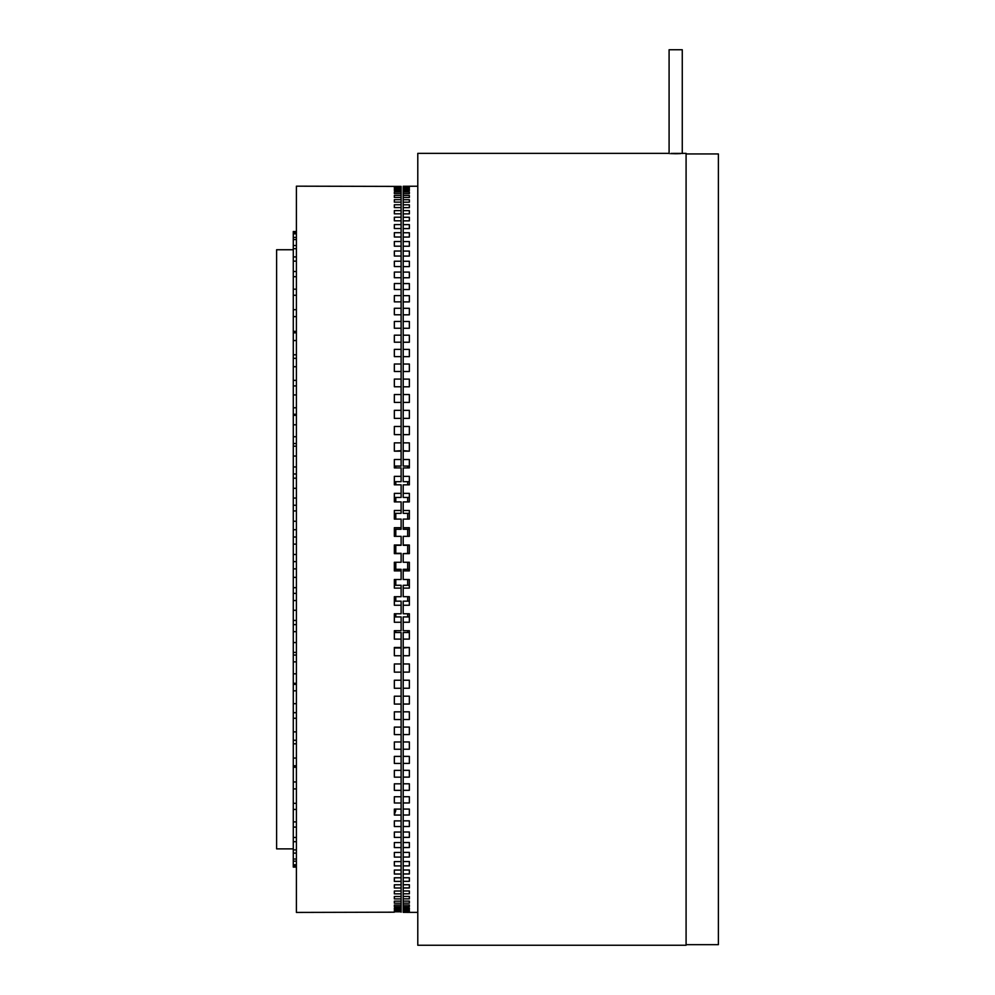 <?xml version="1.0" encoding="UTF-8"?>
<svg xmlns="http://www.w3.org/2000/svg" width="995" height="995" viewBox="0 0 995 995"><rect width="100%" height="100%" fill="white"/><g stroke="black" fill="none" stroke-linecap="round" stroke-linejoin="round"><path stroke-width="1.49" d="M682.271 49.75L682.271 153.354L686.09 153.354L686.09 945.25L417.788 945.25L417.788 153.354L669.088 153.354L669.088 49.75L682.271 49.75L682.271 153.491M678.055 153.703L675.68 153.727C684.174 153.553 684.174 153.429 675.68 153.379C667.172 153.429 667.172 153.553 675.68 153.727L674.386 153.715M678.665 153.392L681.252 153.417M686.09 944.665L718.39 944.665L718.39 153.951L686.09 153.951M409.355 741.947L409.355 749.223L409.355 741.947L403.199 741.947L403.199 734.571L409.355 734.571L409.355 727.084L403.199 727.084L403.199 719.497L409.355 719.497L409.355 711.823L403.199 711.823L403.199 704.05L409.355 704.05L409.355 696.189L403.199 696.189L403.199 688.241L409.355 688.241L409.355 680.219L403.199 680.219L403.199 672.122L409.355 672.122L409.355 663.963L403.199 663.963L403.199 655.73L409.355 655.73L409.355 647.446L403.199 647.446L403.199 639.101L409.355 639.101L409.355 630.693L403.199 630.693L403.199 622.248L409.355 622.248L409.355 613.766L403.199 613.766L403.199 605.246L409.355 605.246L409.355 596.689L403.199 596.689L403.199 588.12L409.355 588.12L409.355 579.513L403.199 579.513L403.199 570.894L409.355 570.894L409.355 562.262L403.199 562.262L403.199 553.63L409.355 553.63L409.355 545.297L403.199 545.297L403.199 536.342L409.355 536.342L409.355 529.29L403.199 529.29L403.199 519.091L409.355 519.091L409.355 513.333L403.199 513.333L403.199 501.915L409.355 501.915L409.355 497.45L403.199 497.45L403.199 484.839L409.355 484.839L409.355 481.679L403.199 481.679L403.199 467.911L409.355 467.911L409.355 466.07L403.199 466.07L403.199 451.17L409.355 451.17L403.199 450.648L403.199 434.653L409.355 434.653L409.355 426.482L403.199 426.482L403.199 418.385L409.355 418.385L409.355 410.363L403.199 410.363L403.199 402.415L409.355 402.415L409.355 394.555L403.199 394.555L403.199 386.794L409.355 386.794L409.355 379.107L403.199 379.107L403.199 371.521L409.355 371.521L409.355 364.046L403.199 364.046L403.199 356.658L409.355 356.658L409.355 349.394L403.199 349.394L403.199 342.243L409.355 342.243L409.355 335.203L403.199 335.203L403.199 328.275L409.355 328.275L409.355 321.485L403.199 321.485L403.199 314.83L409.355 314.83L409.355 308.301L403.199 308.301L403.199 301.908L409.355 301.908L409.355 295.652L403.199 295.652L403.199 289.533L409.355 289.533L409.355 283.575L403.199 283.575L403.199 277.767L409.355 277.767L409.355 272.108L403.199 272.108L403.199 266.598L409.355 266.598L409.355 261.262L403.199 261.262L403.199 256.088L409.355 256.088L409.355 251.076L403.199 251.076L403.199 246.225L409.355 246.225L409.355 241.561L403.199 241.561L403.199 237.059L409.355 237.059L409.355 232.743L403.199 232.743L403.199 228.601L409.355 228.601L409.355 224.634L403.199 224.634L403.199 220.865L409.355 220.865L409.355 217.271L403.199 217.271L403.199 213.875L409.355 213.875L409.355 210.654L403.199 210.654L403.199 207.644L409.355 207.644L409.355 204.808L403.199 204.808L403.199 202.184L409.355 202.184L409.355 199.746L403.199 199.746L403.199 197.507L409.355 197.507L409.355 195.48L403.199 195.48L403.199 193.639L409.355 193.639L409.355 191.998L403.199 191.998L403.199 190.567L409.355 190.567L409.355 189.336L403.199 189.336L403.199 188.316L409.355 188.316L409.355 187.495L403.199 186.873L409.355 186.463L403.199 186.264L417.788 186.239M407.689 553.307L407.689 545.297M407.689 536.342L407.689 529.29M407.689 519.091L407.689 513.333M407.689 501.915L407.689 497.45M407.689 484.839L407.689 481.679M407.689 467.911L407.689 466.07M409.355 451.17L409.355 442.874L403.199 442.874M409.355 467.911L409.355 459.516L403.199 459.516M409.355 484.839L409.355 476.356L403.199 476.356M409.355 501.915L409.355 493.358L403.199 493.358M409.355 519.091L409.355 510.497L403.199 510.497M409.355 536.342L409.355 527.711L403.199 527.711M409.355 549.302L409.355 544.986L403.199 544.986M403.199 727.084L403.199 734.571M409.355 756.374L409.355 763.414L409.355 756.374L403.199 756.374L403.199 741.947M403.199 696.189L403.199 704.05M403.199 711.823L403.199 719.497M409.355 796.709L409.355 802.965L409.355 796.709L403.199 796.709L403.199 756.374M409.355 809.072L409.355 815.029L409.355 809.072L403.199 809.072L403.199 796.709M409.355 647.446L403.199 647.956L403.199 655.73M409.355 630.693L409.355 632.534L403.199 632.534L403.199 639.101M403.199 680.219L403.199 688.241M403.199 663.963L403.199 672.122M409.355 613.766L409.355 616.925L403.199 616.925L403.199 622.248M409.355 596.689L409.355 601.167L403.199 601.167L403.199 605.246M409.355 579.513L409.355 585.284L403.199 585.284L403.199 588.12M409.355 562.262L409.355 569.314L403.199 569.314L403.199 570.894M417.788 912.378L403.199 912.353L403.199 809.072M403.199 251.076L403.199 256.088M403.199 261.262L403.199 266.598M403.199 232.743L403.199 237.059M403.199 241.561L403.199 246.225M403.199 295.652L403.199 301.908M403.199 308.301L403.199 314.83M403.199 272.108L403.199 277.767M403.199 283.575L403.199 289.533M403.199 189.336L403.199 190.567M403.199 191.998L403.199 193.639M403.199 195.48L403.199 197.507M403.199 199.746L403.199 202.184M403.199 217.271L403.199 220.865M403.199 224.634L403.199 228.601M403.199 204.808L403.199 207.644M403.199 210.654L403.199 213.875M409.355 553.307L403.199 553.63M403.199 349.394L403.199 356.658M403.199 364.046L403.199 371.521M403.199 321.485L403.199 328.275M403.199 335.203L403.199 342.243M403.199 410.363L403.199 418.385M403.199 426.482L403.199 434.653M403.199 379.107L403.199 386.794M403.199 394.555L403.199 402.415M403.199 187.495L403.199 188.316M409.355 749.223L403.199 749.223M409.355 763.414L403.199 763.414M409.355 770.329L409.355 777.12L409.355 770.329L403.199 770.329M409.355 777.12L403.199 777.12M409.355 783.786L409.355 790.316L409.355 783.786L403.199 783.786M409.355 790.316L403.199 790.316M409.355 802.965L403.199 802.965M409.355 815.029L403.199 815.029M409.355 820.85L409.355 826.509L409.355 820.85L403.199 820.85M409.355 826.509L403.199 826.509M409.355 832.007L409.355 837.355L409.355 832.007L403.199 832.007M409.355 837.355L403.199 837.355M409.355 842.529L409.355 847.541L409.355 842.529L403.199 842.529M409.355 847.541L403.199 847.541M409.355 852.379L409.355 857.056L409.355 852.379L403.199 852.379M409.355 857.056L403.199 857.056M409.355 861.546L409.355 865.874L409.355 861.546L403.199 861.546M409.355 865.874L403.199 865.874M409.355 870.016L409.355 873.971L409.355 870.016L403.199 870.016M409.355 873.971L403.199 873.971M409.355 877.752L409.355 881.334L409.355 877.752L403.199 877.752M409.355 881.334L403.199 881.334M409.355 884.742L409.355 887.95L409.355 884.742L403.199 884.742M409.355 887.95L403.199 887.95M409.355 890.973L409.355 893.796L409.355 890.973L403.199 890.973M409.355 893.796L403.199 893.796M409.355 896.433L409.355 898.858L409.355 896.433L403.199 896.433M409.355 898.858L403.199 898.858M409.355 901.097L409.355 903.137L409.355 901.097L403.199 901.097M409.355 903.137L403.199 903.137M409.355 904.977L409.355 906.607L409.355 904.977L403.199 904.977M409.355 906.607L403.199 906.607M409.355 908.037L409.355 909.268L409.355 908.037L403.199 908.037M409.355 909.268L403.199 909.268M409.355 910.301L409.355 911.121L409.355 910.301L403.199 910.301M409.355 911.121L403.199 911.121M409.355 911.731L403.199 911.731M409.355 912.141L403.199 912.141M409.355 349.394L409.355 356.658M409.355 335.203L409.355 342.243M409.355 321.485L409.355 328.275M409.355 308.301L409.355 314.83M409.355 295.652L409.355 301.908M409.355 251.076L409.355 256.088M409.355 241.561L409.355 246.225M409.355 232.743L409.355 237.059M409.355 217.271L409.355 220.865M409.355 210.654L409.355 213.875M409.355 199.746L409.355 202.184M409.355 191.998L409.355 193.639M407.689 632.534L407.689 630.693M407.689 616.925L407.689 613.766M407.689 601.167L407.689 596.689M407.689 585.284L407.689 579.513M407.689 569.314L407.689 562.262M394.343 912.191L296.398 912.427L296.398 186.177L401.122 186.413M401.122 544.986L394.343 544.986L394.343 549.302L394.343 545.297L401.122 545.297L401.122 536.342L394.343 536.342L394.343 529.29L401.122 529.29L401.122 519.091L394.343 519.091L394.343 513.333L401.122 513.333L401.122 501.903L394.343 501.903L394.343 497.45L401.122 497.45L401.122 484.826L394.343 484.826L394.343 481.679L401.122 481.679L401.122 467.899L394.343 467.899L394.343 466.07L401.122 466.07L401.122 451.158L394.343 451.158L401.122 450.648L401.122 186.824M401.122 527.711L394.343 527.711L394.343 536.342M401.122 510.485L394.343 510.485L394.343 519.091M401.122 493.358L394.343 493.358L394.343 501.903M401.122 476.344L394.343 476.344L394.343 484.826M401.122 459.503L394.343 459.503L394.343 467.899M401.122 442.862L394.343 442.862L394.343 451.158M401.122 426.469L394.343 426.469L394.343 434.628L401.122 434.628M401.122 410.338L394.343 410.338L394.343 418.373L401.122 418.373M401.122 394.542L394.343 394.542L394.343 402.403L401.122 402.403M401.122 379.083L394.343 379.083L394.343 386.769L401.122 386.769M401.122 364.008L394.343 364.008L394.343 371.496L401.122 371.496M394.343 356.633L394.343 349.369L394.343 356.633L401.122 356.633M394.343 349.369L401.122 349.369M394.343 342.205L394.343 335.166L394.343 342.205L401.122 342.205M394.343 335.166L401.122 335.166M394.343 328.25L394.343 321.46L394.343 328.25L401.122 328.25M394.343 321.46L401.122 321.46M394.343 314.793L394.343 308.263L394.343 314.793L401.122 314.793M394.343 308.263L401.122 308.263M394.343 301.871L394.343 295.614L394.343 301.871L401.122 301.871M394.343 295.614L401.122 295.614M394.343 289.495L394.343 283.538L394.343 289.495L401.122 289.495M394.343 283.538L401.122 283.538M394.343 277.729L394.343 272.07L394.343 277.729L401.122 277.729M394.343 272.07L401.122 272.07M394.343 266.56L394.343 261.225L394.343 266.56L401.122 266.56M394.343 261.225L401.122 261.225M394.343 256.038L394.343 251.026L394.343 256.038L401.122 256.038M394.343 251.026L401.122 251.026M394.343 246.188L394.343 241.511L394.343 246.188L401.122 246.188M394.343 241.511L401.122 241.511M394.343 237.009L394.343 232.693L394.343 237.009L401.122 237.009M394.343 232.693L401.122 232.693M394.343 228.551L394.343 224.596L394.343 228.551L401.122 228.551M394.343 224.596L401.122 224.596M394.343 220.815L394.343 217.221L394.343 220.815L401.122 220.815M394.343 217.221L401.122 217.221M394.343 213.825L394.343 210.617L394.343 213.825L401.122 213.825M394.343 210.617L401.122 210.617M394.343 207.594L394.343 204.759L394.343 207.594L401.122 207.594M394.343 204.759L401.122 204.759M394.343 202.134L394.343 199.696L394.343 202.134L401.122 202.134M394.343 199.696L401.122 199.696M394.343 197.458L394.343 195.418L394.343 197.458L401.122 197.458M394.343 195.418L401.122 195.418M394.343 193.59L394.343 191.948L394.343 193.59L401.122 193.59M394.343 191.948L401.122 191.948M394.343 190.518L394.343 189.286L394.343 190.518L401.122 190.518M394.343 189.286L401.122 189.286M394.343 188.266L394.343 187.446L394.343 188.266L401.122 188.266M394.343 187.446L401.122 187.446M395.799 553.307L395.799 545.297M395.799 536.342L395.799 529.29M395.799 519.091L395.799 513.333M395.799 501.903L395.799 497.45M395.799 484.826L395.799 481.679M395.799 467.899L395.799 466.07M394.343 647.956L401.122 647.956L401.122 912.191M401.122 639.113L394.343 639.113L394.343 630.706L394.343 632.534L401.122 632.534L401.122 647.459L394.343 647.459L394.343 655.742L401.122 655.742M401.122 622.261L394.343 622.261L394.343 613.778L394.343 616.925L401.122 616.925L401.122 630.706L394.343 630.706M401.122 605.258L394.343 605.258L394.343 596.701L394.343 601.167L401.122 601.167L401.122 613.778L394.343 613.778M401.122 588.12L394.343 588.12L394.343 579.513L394.343 585.284L401.122 585.284L401.122 596.701L394.343 596.701M401.122 570.894L394.343 570.894L394.343 562.262L394.343 569.314L401.122 569.314L401.122 579.513L394.343 579.513M394.343 553.307L401.122 553.307L401.122 562.262L394.343 562.262M395.799 632.534L395.799 630.706M395.799 616.925L395.799 613.778M395.799 601.167L395.799 596.701M395.799 585.284L395.799 579.513M395.799 569.314L395.799 562.262M394.343 549.302L394.343 553.63L401.122 553.63M401.122 663.976L394.343 663.976L394.343 672.147L401.122 672.147M401.122 680.244L394.343 680.244L394.343 688.266L401.122 688.266M401.122 696.214L394.343 696.214L394.343 704.074L401.122 704.074M401.122 711.848L394.343 711.848L394.343 719.522L401.122 719.522M401.122 727.109L394.343 727.109L394.343 734.596L401.122 734.596M394.343 741.971L394.343 749.247L394.343 741.971L401.122 741.971M394.343 756.399L394.343 763.439L394.343 756.399L401.122 756.399M394.343 770.366L394.343 777.157L394.343 770.366L401.122 770.366M394.343 783.824L394.343 790.353L394.343 783.824L401.122 783.824M394.343 796.746L394.343 803.002L394.343 796.746L401.122 796.746M401.122 809.109L394.343 809.109L394.343 815.067L401.122 815.067M401.122 820.887L394.343 820.887L394.343 826.546L401.122 826.546M401.122 832.044L394.343 832.044L394.343 837.392L401.122 837.392M394.343 842.566L394.343 847.578L394.343 842.566L401.122 842.566M394.343 852.429L394.343 857.093L394.343 852.429L401.122 852.429M394.343 861.595L394.343 865.911L394.343 861.595L401.122 861.595M401.122 870.053L394.343 870.053L394.343 874.02L401.122 874.02M394.343 877.789L394.343 881.383L394.343 877.789L401.122 877.789M394.343 884.791L394.343 888L394.343 884.791L401.122 884.791M401.122 891.022L394.343 891.022L394.343 893.846L401.122 893.846M394.343 896.483L394.343 898.908L394.343 896.483L401.122 896.483M401.122 901.147L394.343 901.147L394.343 903.186L401.122 903.186M394.343 905.027L394.343 906.656L394.343 905.027L401.122 905.027M401.122 908.087L394.343 908.087L394.343 909.318L401.122 909.318M401.122 910.35L394.343 910.35L394.343 911.171L401.122 911.171M394.343 911.781L401.122 911.781M394.343 906.656L401.122 906.656M394.343 898.908L401.122 898.908M394.343 888L401.122 888M394.343 881.383L401.122 881.383M394.343 865.911L401.122 865.911M394.343 857.093L401.122 857.093M394.343 847.578L401.122 847.578M394.343 803.002L401.122 803.002M394.343 790.353L401.122 790.353M394.343 777.157L401.122 777.157M394.343 763.439L401.122 763.439M394.343 749.247L401.122 749.247M293.276 249.745L276.61 249.745L276.61 848.872L293.276 848.872M296.398 237.419L293.276 237.419L293.276 239.571L296.398 239.571M296.398 245.504L293.276 245.504L293.276 248.7L296.398 248.7M296.398 256.909L293.276 256.909L293.276 261.125L296.398 261.125M296.398 271.523L293.276 271.523L293.276 276.709L296.398 276.709M296.398 289.184L293.276 289.184L293.276 295.279L296.398 295.279M296.398 309.694L293.276 309.694L293.276 316.634L296.398 316.634M296.398 332.827L293.276 332.827L293.276 340.539L296.398 340.539M296.398 358.337L293.276 358.337L293.276 366.732L296.398 366.732M293.276 366.732L293.276 385.923L296.398 385.923L293.276 385.936L293.276 394.915L296.398 394.915M296.398 415.325L293.276 415.325L293.276 424.803L296.398 424.803M296.398 446.183L293.276 446.183L293.276 456.046L296.398 456.046M296.398 478.172L293.276 478.172L293.276 488.309L296.398 488.309M296.398 510.933L293.276 510.933L293.276 521.243L296.398 521.243M296.398 544.116L293.276 544.116L293.276 554.489L296.398 554.489M296.398 577.361L293.276 577.361L293.276 587.672L296.398 587.672M296.398 610.296L293.276 610.296L293.276 620.445L296.398 620.445M296.398 642.559L293.276 642.559L293.276 652.434L296.398 652.434M296.398 673.814L293.276 673.814L293.276 683.291L296.398 683.291M296.398 703.689L293.276 703.689L293.276 712.669L296.398 712.669L293.276 712.669L293.276 718.253L296.398 718.253M296.398 731.885L293.276 731.885L293.276 740.268L296.398 740.268M296.398 758.066L293.276 758.066L293.276 765.777L296.398 765.777M296.398 781.971L293.276 781.971L293.276 788.911L296.398 788.911M296.398 803.326L293.276 803.326L293.276 809.42L296.398 809.42M296.398 821.895L293.276 821.895L293.276 827.081L296.398 827.081M296.398 837.479L293.276 837.479L293.276 841.695L296.398 841.695M296.398 849.904L293.276 849.904L293.276 853.113L296.398 853.113M296.398 859.033L293.276 859.033L293.276 861.197L296.398 861.197M296.398 864.779L293.276 864.779L293.276 865.861L296.398 865.861M293.276 867.105L296.398 867.105L293.276 867.105L293.276 865.861M293.276 231.512L296.398 231.549L293.276 231.512L293.276 233.837L296.398 233.837M293.276 237.419L293.276 233.837M293.276 864.779L293.276 861.197M293.276 859.033L293.276 853.113M293.276 849.904L293.276 841.695M293.276 837.479L293.276 827.081M293.276 821.895L293.276 809.42M293.276 803.326L293.276 788.911M293.276 781.971L293.276 765.777M293.276 758.066L293.276 740.268M293.276 731.885L293.276 718.253M293.276 703.689L293.276 683.291M293.276 673.814L293.276 652.434M293.276 642.559L293.276 620.445M293.276 610.296L293.276 587.672M293.276 577.361L293.276 554.489M293.276 544.116L293.276 521.243M293.276 510.933L293.276 488.309M293.276 478.172L293.276 456.046M293.276 446.183L293.276 424.803M293.276 415.325L293.276 394.915M293.276 358.337L293.276 340.539M293.276 332.827L293.276 316.634M293.276 309.694L293.276 295.279M293.276 289.184L293.276 276.709M293.276 271.523L293.276 261.125M293.276 256.909L293.276 248.7M293.276 245.504L293.276 239.571M296.398 232.743L293.276 232.743M293.276 767.257L296.398 767.257M293.276 743.825L296.398 743.825M293.276 690.828L296.398 690.828M293.276 684.349L296.398 684.349M293.276 661.862L296.398 661.862M293.276 655.058L296.398 655.058M293.276 631.663L296.398 631.663M293.276 624.624L296.398 624.624M293.276 600.545L296.398 600.545M293.276 593.356L296.398 593.356M293.276 568.879L296.398 568.879M293.276 561.615L296.398 561.615M293.276 537.001L296.398 537.001M293.276 529.726L296.398 529.726M293.276 505.249L296.398 505.249M293.276 498.06L296.398 498.06M293.276 473.993L296.398 473.993M293.276 466.953L296.398 466.953M293.276 443.546L296.398 443.546M293.276 436.743L296.398 436.743M293.276 414.268L296.398 414.268M293.276 407.776L296.398 407.776M293.276 380.351L296.398 380.351M293.276 354.792L296.398 354.792M293.276 331.347L296.398 331.347M669.088 49.75L669.088 153.491M395.799 810.577L394.343 814.594"/></g></svg>
